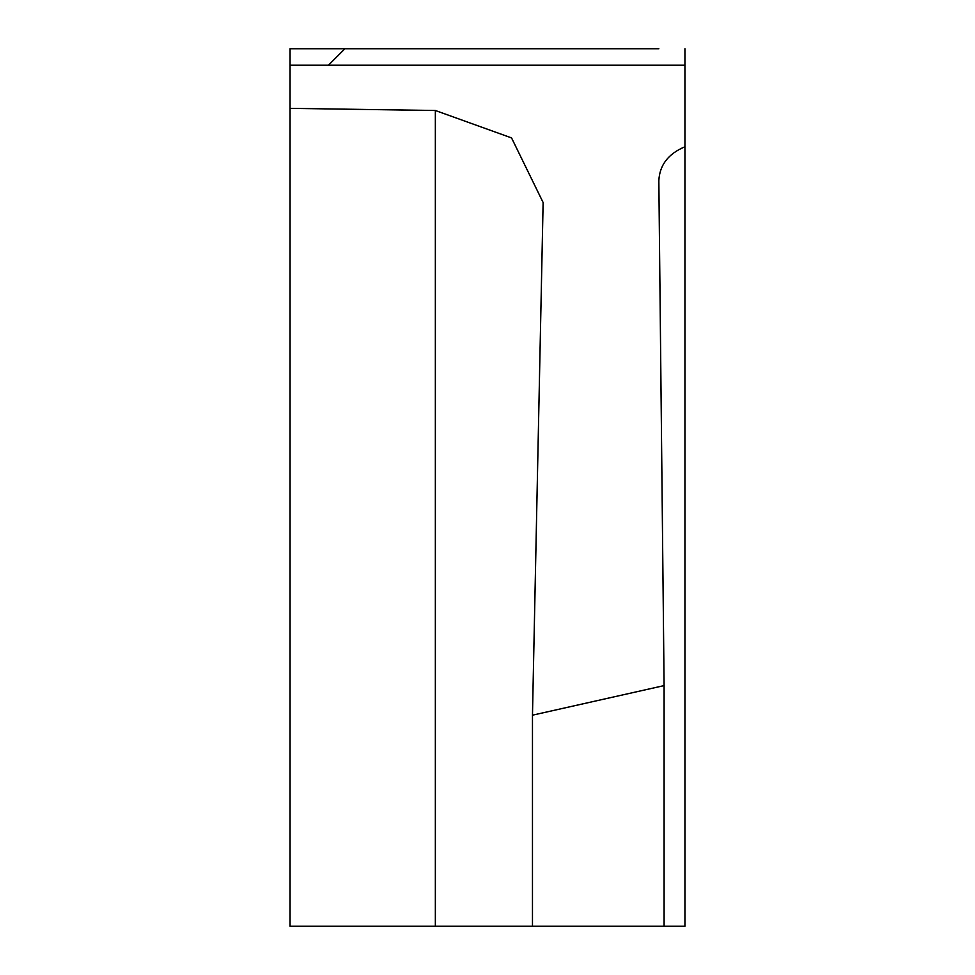 <?xml version="1.0" encoding="UTF-8"?>
<svg xmlns="http://www.w3.org/2000/svg" width="975" height="975" viewBox="0 0 975 975"><rect width="100%" height="100%" fill="white"/><g stroke="black" fill="none" stroke-linecap="round" stroke-linejoin="round"><path stroke-width="1.46" d="M684.938 487.5L684.938 682.195L684.938 487.5M684.938 292.805L684.938 146.762C668.265 153.782 659.575 165.104 658.844 180.741L664.097 685.596L532.472 715.187L543.124 202.52L511.558 137.914L435.35 110.492L290.062 108.359L290.062 926.25L684.938 926.25L684.938 909.797M290.062 108.359L290.062 48.75L344.906 48.75L328.453 65.203L344.906 48.75L658.844 48.75M435.35 48.75L543.124 48.75M684.938 828.226L684.938 682.195M290.062 65.203L684.938 65.203L684.938 926.25M664.097 926.25L664.097 685.596M532.472 926.25L532.472 715.187M684.938 65.203L684.938 48.75M435.35 110.492L435.35 926.25"/></g></svg>
